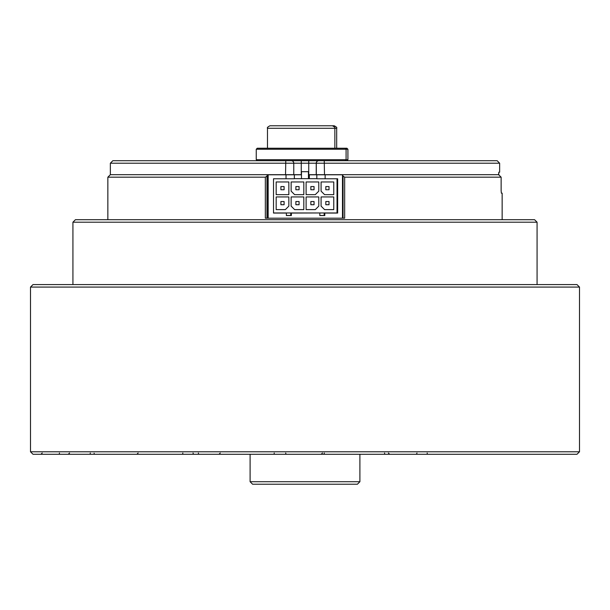 <?xml version="1.0" encoding="UTF-8"?>
<svg xmlns="http://www.w3.org/2000/svg" width="610" height="610" viewBox="0 0 610 610"><rect width="100%" height="100%" fill="white"/><g stroke="black" fill="none" stroke-linecap="round" stroke-linejoin="round"><path stroke-width="0.91" d="M332.366 125.774L269.978 125.774L332.366 125.774C334.554 126.88 335.386 127.711 334.86 128.275L267.485 128.275C266.959 127.711 267.79 126.88 269.978 125.774M334.86 148.238L334.86 128.275L336.682 128.275C337.216 127.711 336.385 126.88 334.188 125.774L271.801 125.774M347.913 149.236L256.253 149.236L256.253 159.713L347.913 159.713L347.913 149.236L346.915 148.238L345.092 148.238L346.091 149.236L346.091 159.713L345.092 160.712L308.744 160.712L497.15 160.712L499.643 163.205L316.308 163.205A2.493 2.478 -90 0 1 318.786 160.712M499.643 163.205L499.643 172.195L498.858 172.195L498.622 174.689L501.13 177.182L498.622 174.689L316.308 174.689L316.308 163.205L110.357 163.205L112.85 160.712L301.256 160.712L257.252 160.712L256.253 159.713M256.253 149.236L257.252 148.238L345.092 148.238M359.9 481.725L357.407 484.226L252.593 484.226L250.1 481.725L359.9 481.725L359.9 454.275M267.569 174.689L267.569 218.205L342.485 218.197L342.485 174.78L316.819 174.78L316.819 178.768L325.138 178.768L325.138 174.78M286.029 178.768L294.356 178.768L294.356 174.78L286.029 174.78L286.029 178.768L273.516 178.768L273.516 213.058L286.372 213.058L286.372 215.551L291.359 215.551L291.359 213.058L319.19 212.959M286.029 174.78L268.156 174.78L268.156 218.197M72.925 222.2L75.419 219.707L534.581 219.707L537.074 222.2L72.925 222.2L72.925 284.588M501.367 193.156L501.13 190.655L501.367 193.156L502.144 193.156L502.144 219.707M343.041 218.205L343.041 176.13L344.658 177.182L501.13 177.182L501.13 190.655M291.275 160.712A2.493 2.493 0 0 1 293.768 163.205L293.768 174.689L267.462 174.689L266.959 176.13L265.342 177.182L265.342 218.205L344.658 218.205L344.658 177.182M30.5 287.081L32.993 284.588L577.007 284.588L579.5 287.081L30.5 287.081L30.5 451.781L579.5 451.781L579.5 287.081M579.5 451.781L577.007 454.275L32.993 454.275L30.5 451.781M176.77 160.712L176.298 160.712M293.768 174.689L301.256 174.689L301.256 160.712L308.744 160.712L308.744 174.689L316.308 174.689M445.125 454.275L445.956 454.275M449.539 454.275L451.453 454.275M482.853 454.275L484.378 454.275M333.312 454.275L328.706 454.275M94.359 454.275L94.1 453.207M90.135 454.275L90.28 453.032M267.462 174.689L110.357 174.689L107.856 177.182L265.342 177.182M343.041 176.13L342.538 174.689M337.65 212.959L337.033 212.959L337.033 178.768L337.65 178.768L325.138 178.768M273.516 212.959L337.033 212.959M337.65 182.466L337.033 182.466M337.65 198.509L337.033 198.509L337.65 198.509M337.033 201.132L337.65 201.132L337.033 201.132M308.454 178.669L308.454 171.684L301.47 171.684L301.47 178.669L316.819 178.669L294.356 178.669L301.47 178.669L301.47 174.925M337.65 207.865L337.033 207.865L337.65 207.865M321.081 191.151L321.081 181.963L333.762 181.963L333.762 194.643L324.581 194.643L321.081 191.151L324.581 194.643L333.762 194.643L333.762 181.963M321.081 196.938L333.762 196.938L333.762 209.619L324.581 209.619L321.081 206.119L321.081 196.938M306.113 209.619L306.113 196.938L318.786 196.938L318.786 206.119L315.294 209.619L306.113 209.619L315.294 209.619L318.786 206.119L318.786 196.938M306.113 194.643L315.294 194.643L306.113 194.643L306.113 181.963L318.786 181.963L318.786 191.151L315.294 194.643L318.786 191.151L318.786 181.963M291.138 191.151L294.63 194.643L303.818 194.643L294.63 194.643L291.138 191.151L291.138 181.963L303.818 181.963L303.818 194.643L303.818 181.963M291.138 196.938L303.818 196.938L303.818 209.619L294.63 209.619L291.138 206.119L291.138 196.938M276.17 209.619L285.35 209.619L276.17 209.619L276.17 196.938L288.843 196.938L288.843 206.119L285.35 209.619L288.843 206.119L288.843 196.938M276.17 194.643L288.843 194.643L276.17 194.643L276.17 181.963L288.843 181.963L288.843 194.643L288.843 181.963M273.516 207.972L273.516 182.565M294.356 178.768L294.356 174.78L301.47 174.78M324.177 212.959L324.177 215.452L319.808 215.452L319.808 213.058L319.808 215.551L324.802 215.551L324.802 213.058L337.65 213.058L337.65 178.768M290.741 212.959L290.741 215.452L286.372 215.452L286.372 213.058L285.747 212.959M321.081 206.119L324.581 209.619L333.762 209.619L333.762 196.938M291.138 206.119L294.63 209.619L303.818 209.619L303.818 196.938M337.033 190.152L337.65 190.152M337.033 192.768L337.65 192.768M325.824 189.748L325.824 186.561L325.824 189.748L329.019 189.748L329.019 186.561L325.824 186.561L329.019 186.561M325.824 204.724L325.824 201.529L325.824 204.724L329.019 204.724L329.019 201.529L325.824 201.529L329.019 201.529M310.856 204.724L310.856 201.529L310.856 204.724L314.051 204.724L314.051 201.529L310.856 201.529L314.051 201.529M310.856 189.748L310.856 186.561L310.856 189.748L314.051 189.748L314.051 186.561L310.856 186.561L314.051 186.561M295.88 189.748L295.88 186.561L295.88 189.748L299.075 189.748L299.075 186.561L295.88 186.561L299.075 186.561M295.88 204.724L295.88 201.529L295.88 204.724L299.075 204.724L299.075 201.529L295.88 201.529L299.075 201.529M280.905 204.724L280.905 201.529L280.905 204.724L284.1 204.724L284.1 201.529L280.905 201.529L284.1 201.529M280.905 189.748L280.905 186.561L280.905 189.748L284.1 189.748L284.1 186.561L280.905 186.561L284.1 186.561M267.569 174.78L268.156 174.78M308.454 174.78L316.819 174.78M498.66 173.293L498.957 175.024M316.232 163.205A2.493 2.493 0 0 1 318.725 160.712A2.493 2.493 0 0 0 316.232 163.205L316.232 174.689M285.686 453.032A1.25 1.075 -90 0 0 286.761 454.275M384.879 454.275L384.506 453.032M58.796 454.275A1.25 0.64 -90 0 0 59.437 453.032M198.372 453.032A1.25 0.686 -90 0 0 199.058 454.275M193.065 453.032A1.25 1.128 -90 0 0 194.201 454.275M182.253 454.275A1.25 0.58 90 0 0 182.825 453.032M323.239 454.275A1.25 1.075 90 0 0 324.314 453.032M274.088 454.275L274.233 453.032M415.799 454.275A1.25 1.128 90 0 0 416.935 453.032M427.747 454.275A1.25 0.58 90 0 1 427.175 453.032M266.959 176.13L266.959 218.205M309.331 178.669L309.331 174.78M285.533 174.689L285.785 160.712M324.245 160.712L324.497 174.689M336.682 128.275L336.682 148.238M346.915 160.712L347.913 159.713M250.1 481.725L250.1 454.275M537.074 222.2L537.074 284.588M42.227 453.032L40.977 454.275L42.227 453.032M138.135 453.032L136.892 454.275M69.54 453.032L68.29 454.275M322.469 453.032L321.218 454.275M388.387 453.032L389.637 454.275M220.256 453.032L219.013 454.275M107.856 219.707L107.856 177.182M110.357 163.205L110.357 174.689M267.485 148.238L267.485 128.275"/></g></svg>
